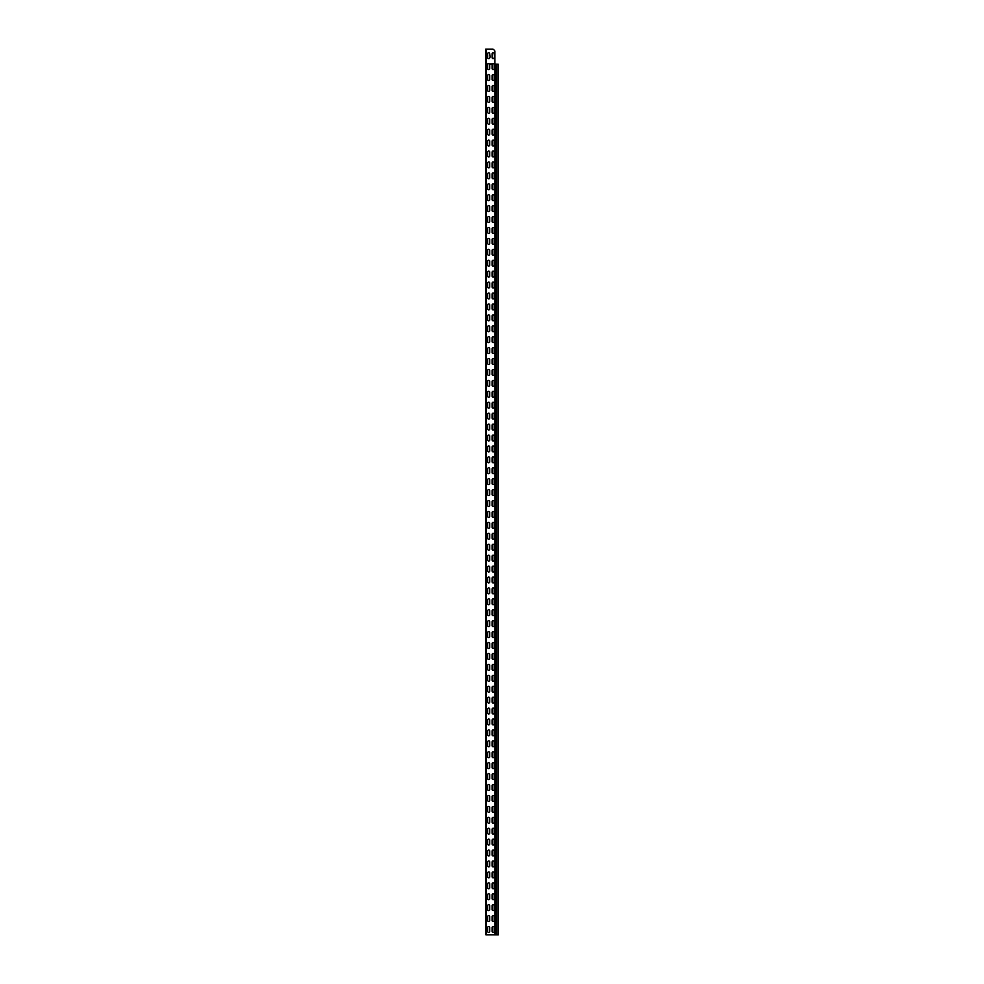 <?xml version="1.0" encoding="UTF-8"?>
<svg xmlns="http://www.w3.org/2000/svg" width="984" height="984" viewBox="0 0 984 984"><rect width="100%" height="100%" fill="white"/><g stroke="black" fill="none" stroke-linecap="round" stroke-linejoin="round"><path stroke-width="1.48" d="M492.701 49.2L486.49 49.2L486.49 63.837L485.838 64.157L485.702 49.2L492.701 49.2A1.476 1.476 0 0 1 493.845 49.729L494.534 50.565A1.476 1.476 0 0 1 494.878 51.5L494.878 63.837L494.878 51.5M498.162 934.8L485.899 934.8L485.838 64.157L488.126 63.837A1.033 1.033 0 0 1 489.282 63.837L489.638 64.255A1.033 1.033 0 0 1 489.737 64.698L489.737 68.536A1.033 1.033 0 0 1 488.704 69.569A1.033 1.033 0 0 1 487.67 68.536L487.67 64.698A1.033 1.033 0 0 1 487.781 64.255L487.953 63.997M489.466 63.997L492.553 63.837A1.033 1.033 0 0 1 493.71 63.837L494.066 64.255A1.033 1.033 0 0 1 494.165 64.698L494.165 68.536A1.033 1.033 0 0 1 493.132 69.569A1.033 1.033 0 0 1 492.098 68.536L492.098 64.698A1.033 1.033 0 0 1 492.209 64.255L492.381 63.997M494.165 57.613A1.033 1.033 0 0 1 493.132 58.646A1.033 1.033 0 0 1 492.098 57.613A1.033 1.033 0 0 0 493.132 58.646A1.033 1.033 0 0 0 494.165 57.613L494.239 57.17M492.098 57.244L492.098 53.776A1.033 1.033 0 0 1 493.132 52.742A1.033 1.033 0 0 1 494.165 53.776L494.608 57.097M489.737 57.613A1.033 1.033 0 0 1 488.704 58.646A1.033 1.033 0 0 1 487.67 57.613A1.033 1.033 0 0 0 488.704 58.646A1.033 1.033 0 0 0 489.737 57.613L489.811 57.17M487.67 57.244L487.67 53.776A1.033 1.033 0 0 1 488.704 52.742A1.033 1.033 0 0 1 489.737 53.776L490.18 57.097M493.845 49.729L494.534 50.565M487.67 53.776A1.033 1.033 0 0 1 488.704 52.742A1.033 1.033 0 0 1 489.737 53.776L489.737 54.145M492.098 53.776A1.033 1.033 0 0 1 493.132 52.742A1.033 1.033 0 0 1 494.165 53.776L494.165 54.145M493.894 63.997L494.066 64.255A1.033 1.033 0 0 1 494.165 64.698M494.165 68.536A1.033 1.033 0 0 1 493.132 69.569A1.033 1.033 0 0 1 492.098 68.536M494.017 64.157L498.162 64.255M489.737 68.536A1.033 1.033 0 0 1 488.704 69.569A1.033 1.033 0 0 1 487.67 68.536M492.209 64.255L489.638 64.255A1.033 1.033 0 0 1 489.737 64.698M492.098 79.458L492.098 75.62A1.033 1.033 0 0 1 493.132 74.587A1.033 1.033 0 0 1 494.165 75.62L494.165 79.458A1.033 1.033 0 0 1 493.132 80.491A1.033 1.033 0 0 1 492.098 79.458A1.033 1.033 0 0 0 493.132 80.491A1.033 1.033 0 0 0 494.165 79.458M492.098 75.62A1.033 1.033 0 0 1 493.132 74.587A1.033 1.033 0 0 1 494.165 75.62M489.737 79.458A1.033 1.033 0 0 1 488.704 80.491A1.033 1.033 0 0 1 487.67 79.458L487.67 75.62A1.033 1.033 0 0 1 488.704 74.587A1.033 1.033 0 0 1 489.737 75.62L489.737 79.458A1.033 1.033 0 0 1 488.704 80.491A1.033 1.033 0 0 1 487.67 79.458M487.67 75.62A1.033 1.033 0 0 1 488.704 74.587A1.033 1.033 0 0 1 489.737 75.62M492.098 90.38L492.098 86.543A1.033 1.033 0 0 1 493.132 85.51A1.033 1.033 0 0 1 494.165 86.543L494.165 90.38A1.033 1.033 0 0 1 493.132 91.414A1.033 1.033 0 0 1 492.098 90.38A1.033 1.033 0 0 0 493.132 91.414A1.033 1.033 0 0 0 494.165 90.38M492.098 86.543A1.033 1.033 0 0 1 493.132 85.51A1.033 1.033 0 0 1 494.165 86.543M489.737 90.38A1.033 1.033 0 0 1 488.704 91.414A1.033 1.033 0 0 1 487.67 90.38L487.67 86.543A1.033 1.033 0 0 1 488.704 85.51A1.033 1.033 0 0 1 489.737 86.543L489.737 90.38A1.033 1.033 0 0 1 488.704 91.414A1.033 1.033 0 0 1 487.67 90.38M487.67 86.543A1.033 1.033 0 0 1 488.704 85.51A1.033 1.033 0 0 1 489.737 86.543M492.098 101.303L492.098 97.465A1.033 1.033 0 0 1 493.132 96.432A1.033 1.033 0 0 1 494.165 97.465L494.165 101.303A1.033 1.033 0 0 1 493.132 102.336A1.033 1.033 0 0 1 492.098 101.303A1.033 1.033 0 0 0 493.132 102.336A1.033 1.033 0 0 0 494.165 101.303M492.098 97.465A1.033 1.033 0 0 1 493.132 96.432A1.033 1.033 0 0 1 494.165 97.465M489.737 101.303A1.033 1.033 0 0 1 488.704 102.336A1.033 1.033 0 0 1 487.67 101.303L487.67 97.465A1.033 1.033 0 0 1 488.704 96.432A1.033 1.033 0 0 1 489.737 97.465L489.737 101.303A1.033 1.033 0 0 1 488.704 102.336A1.033 1.033 0 0 1 487.67 101.303M487.67 97.465A1.033 1.033 0 0 1 488.704 96.432A1.033 1.033 0 0 1 489.737 97.465M492.098 112.225L492.098 108.388A1.033 1.033 0 0 1 493.132 107.354A1.033 1.033 0 0 1 494.165 108.388L494.165 112.225A1.033 1.033 0 0 1 493.132 113.258A1.033 1.033 0 0 1 492.098 112.225A1.033 1.033 0 0 0 493.132 113.258A1.033 1.033 0 0 0 494.165 112.225M492.098 108.388A1.033 1.033 0 0 1 493.132 107.354A1.033 1.033 0 0 1 494.165 108.388M489.737 112.225A1.033 1.033 0 0 1 488.704 113.258A1.033 1.033 0 0 1 487.67 112.225L487.67 108.388A1.033 1.033 0 0 1 488.704 107.354A1.033 1.033 0 0 1 489.737 108.388L489.737 112.225A1.033 1.033 0 0 1 488.704 113.258A1.033 1.033 0 0 1 487.67 112.225M487.67 108.388A1.033 1.033 0 0 1 488.704 107.354A1.033 1.033 0 0 1 489.737 108.388M492.098 123.148L492.098 119.31A1.033 1.033 0 0 1 493.132 118.277A1.033 1.033 0 0 1 494.165 119.31L494.165 123.148A1.033 1.033 0 0 1 493.132 124.181A1.033 1.033 0 0 1 492.098 123.148A1.033 1.033 0 0 0 493.132 124.181A1.033 1.033 0 0 0 494.165 123.148M492.098 119.31A1.033 1.033 0 0 1 493.132 118.277A1.033 1.033 0 0 1 494.165 119.31M489.737 123.148A1.033 1.033 0 0 1 488.704 124.181A1.033 1.033 0 0 1 487.67 123.148L487.67 119.31A1.033 1.033 0 0 1 488.704 118.277A1.033 1.033 0 0 1 489.737 119.31L489.737 123.148A1.033 1.033 0 0 1 488.704 124.181A1.033 1.033 0 0 1 487.67 123.148M487.67 119.31A1.033 1.033 0 0 1 488.704 118.277A1.033 1.033 0 0 1 489.737 119.31M492.098 134.07L492.098 130.232A1.033 1.033 0 0 1 493.132 129.199A1.033 1.033 0 0 1 494.165 130.232L494.165 134.07A1.033 1.033 0 0 1 493.132 135.103A1.033 1.033 0 0 1 492.098 134.07A1.033 1.033 0 0 0 493.132 135.103A1.033 1.033 0 0 0 494.165 134.07M492.098 130.232A1.033 1.033 0 0 1 493.132 129.199A1.033 1.033 0 0 1 494.165 130.232M489.737 134.07A1.033 1.033 0 0 1 488.704 135.103A1.033 1.033 0 0 1 487.67 134.07L487.67 130.232A1.033 1.033 0 0 1 488.704 129.199A1.033 1.033 0 0 1 489.737 130.232L489.737 134.07A1.033 1.033 0 0 1 488.704 135.103A1.033 1.033 0 0 1 487.67 134.07M487.67 130.232A1.033 1.033 0 0 1 488.704 129.199A1.033 1.033 0 0 1 489.737 130.232M492.098 144.992L492.098 141.155A1.033 1.033 0 0 1 493.132 140.122A1.033 1.033 0 0 1 494.165 141.155L494.165 144.992A1.033 1.033 0 0 1 493.132 146.026A1.033 1.033 0 0 1 492.098 144.992A1.033 1.033 0 0 0 493.132 146.026A1.033 1.033 0 0 0 494.165 144.992M492.098 141.155A1.033 1.033 0 0 1 493.132 140.122A1.033 1.033 0 0 1 494.165 141.155M489.737 144.992A1.033 1.033 0 0 1 488.704 146.026A1.033 1.033 0 0 1 487.67 144.992L487.67 141.155A1.033 1.033 0 0 1 488.704 140.122A1.033 1.033 0 0 1 489.737 141.155L489.737 144.992A1.033 1.033 0 0 1 488.704 146.026A1.033 1.033 0 0 1 487.67 144.992M487.67 141.155A1.033 1.033 0 0 1 488.704 140.122A1.033 1.033 0 0 1 489.737 141.155M492.098 155.915L492.098 152.077A1.033 1.033 0 0 1 493.132 151.044A1.033 1.033 0 0 1 494.165 152.077L494.165 155.915A1.033 1.033 0 0 1 493.132 156.948A1.033 1.033 0 0 1 492.098 155.915A1.033 1.033 0 0 0 493.132 156.948A1.033 1.033 0 0 0 494.165 155.915M492.098 152.077A1.033 1.033 0 0 1 493.132 151.044A1.033 1.033 0 0 1 494.165 152.077M489.737 155.915A1.033 1.033 0 0 1 488.704 156.948A1.033 1.033 0 0 1 487.67 155.915L487.67 152.077A1.033 1.033 0 0 1 488.704 151.044A1.033 1.033 0 0 1 489.737 152.077L489.737 155.915A1.033 1.033 0 0 1 488.704 156.948A1.033 1.033 0 0 1 487.67 155.915M487.67 152.077A1.033 1.033 0 0 1 488.704 151.044A1.033 1.033 0 0 1 489.737 152.077M492.098 166.837L492.098 163A1.033 1.033 0 0 1 493.132 161.966A1.033 1.033 0 0 1 494.165 163L494.165 166.837A1.033 1.033 0 0 1 493.132 167.87A1.033 1.033 0 0 1 492.098 166.837A1.033 1.033 0 0 0 493.132 167.87A1.033 1.033 0 0 0 494.165 166.837M492.098 163A1.033 1.033 0 0 1 493.132 161.966A1.033 1.033 0 0 1 494.165 163M489.737 166.837A1.033 1.033 0 0 1 488.704 167.87A1.033 1.033 0 0 1 487.67 166.837L487.67 163A1.033 1.033 0 0 1 488.704 161.966A1.033 1.033 0 0 1 489.737 163L489.737 166.837A1.033 1.033 0 0 1 488.704 167.87A1.033 1.033 0 0 1 487.67 166.837M487.67 163A1.033 1.033 0 0 1 488.704 161.966A1.033 1.033 0 0 1 489.737 163M492.098 177.76L492.098 173.922A1.033 1.033 0 0 1 493.132 172.889A1.033 1.033 0 0 1 494.165 173.922L494.165 177.76A1.033 1.033 0 0 1 493.132 178.793A1.033 1.033 0 0 1 492.098 177.76A1.033 1.033 0 0 0 493.132 178.793A1.033 1.033 0 0 0 494.165 177.76M492.098 173.922A1.033 1.033 0 0 1 493.132 172.889A1.033 1.033 0 0 1 494.165 173.922M489.737 177.76A1.033 1.033 0 0 1 488.704 178.793A1.033 1.033 0 0 1 487.67 177.76L487.67 173.922A1.033 1.033 0 0 1 488.704 172.889A1.033 1.033 0 0 1 489.737 173.922L489.737 177.76A1.033 1.033 0 0 1 488.704 178.793A1.033 1.033 0 0 1 487.67 177.76M487.67 173.922A1.033 1.033 0 0 1 488.704 172.889A1.033 1.033 0 0 1 489.737 173.922M492.098 188.682L492.098 184.844A1.033 1.033 0 0 1 493.132 183.811A1.033 1.033 0 0 1 494.165 184.844L494.165 188.682A1.033 1.033 0 0 1 493.132 189.715A1.033 1.033 0 0 1 492.098 188.682A1.033 1.033 0 0 0 493.132 189.715A1.033 1.033 0 0 0 494.165 188.682M492.098 184.844A1.033 1.033 0 0 1 493.132 183.811A1.033 1.033 0 0 1 494.165 184.844M489.737 188.682A1.033 1.033 0 0 1 488.704 189.715A1.033 1.033 0 0 1 487.67 188.682L487.67 184.844A1.033 1.033 0 0 1 488.704 183.811A1.033 1.033 0 0 1 489.737 184.844L489.737 188.682A1.033 1.033 0 0 1 488.704 189.715A1.033 1.033 0 0 1 487.67 188.682M487.67 184.844A1.033 1.033 0 0 1 488.704 183.811A1.033 1.033 0 0 1 489.737 184.844M492.098 199.604L492.098 195.767A1.033 1.033 0 0 1 493.132 194.734A1.033 1.033 0 0 1 494.165 195.767L494.165 199.604A1.033 1.033 0 0 1 493.132 200.638A1.033 1.033 0 0 1 492.098 199.604A1.033 1.033 0 0 0 493.132 200.638A1.033 1.033 0 0 0 494.165 199.604M492.098 195.767A1.033 1.033 0 0 1 493.132 194.734A1.033 1.033 0 0 1 494.165 195.767M489.737 199.604A1.033 1.033 0 0 1 488.704 200.638A1.033 1.033 0 0 1 487.67 199.604L487.67 195.767A1.033 1.033 0 0 1 488.704 194.734A1.033 1.033 0 0 1 489.737 195.767L489.737 199.604A1.033 1.033 0 0 1 488.704 200.638A1.033 1.033 0 0 1 487.67 199.604M487.67 195.767A1.033 1.033 0 0 1 488.704 194.734A1.033 1.033 0 0 1 489.737 195.767M492.098 210.527L492.098 206.689A1.033 1.033 0 0 1 493.132 205.656A1.033 1.033 0 0 1 494.165 206.689L494.165 210.527A1.033 1.033 0 0 1 493.132 211.56A1.033 1.033 0 0 1 492.098 210.527A1.033 1.033 0 0 0 493.132 211.56A1.033 1.033 0 0 0 494.165 210.527M492.098 206.689A1.033 1.033 0 0 1 493.132 205.656A1.033 1.033 0 0 1 494.165 206.689M489.737 210.527A1.033 1.033 0 0 1 488.704 211.56A1.033 1.033 0 0 1 487.67 210.527L487.67 206.689A1.033 1.033 0 0 1 488.704 205.656A1.033 1.033 0 0 1 489.737 206.689L489.737 210.527A1.033 1.033 0 0 1 488.704 211.56A1.033 1.033 0 0 1 487.67 210.527M487.67 206.689A1.033 1.033 0 0 1 488.704 205.656A1.033 1.033 0 0 1 489.737 206.689M492.098 221.449L492.098 217.612A1.033 1.033 0 0 1 493.132 216.578A1.033 1.033 0 0 1 494.165 217.612L494.165 221.449A1.033 1.033 0 0 1 493.132 222.482A1.033 1.033 0 0 1 492.098 221.449A1.033 1.033 0 0 0 493.132 222.482A1.033 1.033 0 0 0 494.165 221.449M492.098 217.612A1.033 1.033 0 0 1 493.132 216.578A1.033 1.033 0 0 1 494.165 217.612M489.737 221.449A1.033 1.033 0 0 1 488.704 222.482A1.033 1.033 0 0 1 487.67 221.449L487.67 217.612A1.033 1.033 0 0 1 488.704 216.578A1.033 1.033 0 0 1 489.737 217.612L489.737 221.449A1.033 1.033 0 0 1 488.704 222.482A1.033 1.033 0 0 1 487.67 221.449M487.67 217.612A1.033 1.033 0 0 1 488.704 216.578A1.033 1.033 0 0 1 489.737 217.612M492.098 232.372L492.098 228.534A1.033 1.033 0 0 1 493.132 227.501A1.033 1.033 0 0 1 494.165 228.534L494.165 232.372A1.033 1.033 0 0 1 493.132 233.405A1.033 1.033 0 0 1 492.098 232.372A1.033 1.033 0 0 0 493.132 233.405A1.033 1.033 0 0 0 494.165 232.372M492.098 228.534A1.033 1.033 0 0 1 493.132 227.501A1.033 1.033 0 0 1 494.165 228.534M489.737 232.372A1.033 1.033 0 0 1 488.704 233.405A1.033 1.033 0 0 1 487.67 232.372L487.67 228.534A1.033 1.033 0 0 1 488.704 227.501A1.033 1.033 0 0 1 489.737 228.534L489.737 232.372A1.033 1.033 0 0 1 488.704 233.405A1.033 1.033 0 0 1 487.67 232.372M487.67 228.534A1.033 1.033 0 0 1 488.704 227.501A1.033 1.033 0 0 1 489.737 228.534M492.098 243.294L492.098 239.456A1.033 1.033 0 0 1 493.132 238.423A1.033 1.033 0 0 1 494.165 239.456L494.165 243.294A1.033 1.033 0 0 1 493.132 244.327A1.033 1.033 0 0 1 492.098 243.294A1.033 1.033 0 0 0 493.132 244.327A1.033 1.033 0 0 0 494.165 243.294M492.098 239.456A1.033 1.033 0 0 1 493.132 238.423A1.033 1.033 0 0 1 494.165 239.456M489.737 243.294A1.033 1.033 0 0 1 488.704 244.327A1.033 1.033 0 0 1 487.67 243.294L487.67 239.456A1.033 1.033 0 0 1 488.704 238.423A1.033 1.033 0 0 1 489.737 239.456L489.737 243.294A1.033 1.033 0 0 1 488.704 244.327A1.033 1.033 0 0 1 487.67 243.294M487.67 239.456A1.033 1.033 0 0 1 488.704 238.423A1.033 1.033 0 0 1 489.737 239.456M492.098 254.216L492.098 250.379A1.033 1.033 0 0 1 493.132 249.346A1.033 1.033 0 0 1 494.165 250.379L494.165 254.216A1.033 1.033 0 0 1 493.132 255.25A1.033 1.033 0 0 1 492.098 254.216A1.033 1.033 0 0 0 493.132 255.25A1.033 1.033 0 0 0 494.165 254.216M492.098 250.379A1.033 1.033 0 0 1 493.132 249.346A1.033 1.033 0 0 1 494.165 250.379M489.737 254.216A1.033 1.033 0 0 1 488.704 255.25A1.033 1.033 0 0 1 487.67 254.216L487.67 250.379A1.033 1.033 0 0 1 488.704 249.346A1.033 1.033 0 0 1 489.737 250.379L489.737 254.216A1.033 1.033 0 0 1 488.704 255.25A1.033 1.033 0 0 1 487.67 254.216M487.67 250.379A1.033 1.033 0 0 1 488.704 249.346A1.033 1.033 0 0 1 489.737 250.379M492.098 265.139L492.098 261.301A1.033 1.033 0 0 1 493.132 260.268A1.033 1.033 0 0 1 494.165 261.301L494.165 265.139A1.033 1.033 0 0 1 493.132 266.172A1.033 1.033 0 0 1 492.098 265.139A1.033 1.033 0 0 0 493.132 266.172A1.033 1.033 0 0 0 494.165 265.139M492.098 261.301A1.033 1.033 0 0 1 493.132 260.268A1.033 1.033 0 0 1 494.165 261.301M489.737 265.139A1.033 1.033 0 0 1 488.704 266.172A1.033 1.033 0 0 1 487.67 265.139L487.67 261.301A1.033 1.033 0 0 1 488.704 260.268A1.033 1.033 0 0 1 489.737 261.301L489.737 265.139A1.033 1.033 0 0 1 488.704 266.172A1.033 1.033 0 0 1 487.67 265.139M487.67 261.301A1.033 1.033 0 0 1 488.704 260.268A1.033 1.033 0 0 1 489.737 261.301M492.098 276.061L492.098 272.224A1.033 1.033 0 0 1 493.132 271.19A1.033 1.033 0 0 1 494.165 272.224L494.165 276.061A1.033 1.033 0 0 1 493.132 277.094A1.033 1.033 0 0 1 492.098 276.061A1.033 1.033 0 0 0 493.132 277.094A1.033 1.033 0 0 0 494.165 276.061M492.098 272.224A1.033 1.033 0 0 1 493.132 271.19A1.033 1.033 0 0 1 494.165 272.224M489.737 276.061A1.033 1.033 0 0 1 488.704 277.094A1.033 1.033 0 0 1 487.67 276.061L487.67 272.224A1.033 1.033 0 0 1 488.704 271.19A1.033 1.033 0 0 1 489.737 272.224L489.737 276.061A1.033 1.033 0 0 1 488.704 277.094A1.033 1.033 0 0 1 487.67 276.061M487.67 272.224A1.033 1.033 0 0 1 488.704 271.19A1.033 1.033 0 0 1 489.737 272.224M492.098 286.984L492.098 283.146A1.033 1.033 0 0 1 493.132 282.113A1.033 1.033 0 0 1 494.165 283.146L494.165 286.984A1.033 1.033 0 0 1 493.132 288.017A1.033 1.033 0 0 1 492.098 286.984A1.033 1.033 0 0 0 493.132 288.017A1.033 1.033 0 0 0 494.165 286.984M492.098 283.146A1.033 1.033 0 0 1 493.132 282.113A1.033 1.033 0 0 1 494.165 283.146M489.737 286.984A1.033 1.033 0 0 1 488.704 288.017A1.033 1.033 0 0 1 487.67 286.984L487.67 283.146A1.033 1.033 0 0 1 488.704 282.113A1.033 1.033 0 0 1 489.737 283.146L489.737 286.984A1.033 1.033 0 0 1 488.704 288.017A1.033 1.033 0 0 1 487.67 286.984M487.67 283.146A1.033 1.033 0 0 1 488.704 282.113A1.033 1.033 0 0 1 489.737 283.146M492.098 297.906L492.098 294.068A1.033 1.033 0 0 1 493.132 293.035A1.033 1.033 0 0 1 494.165 294.068L494.165 297.906A1.033 1.033 0 0 1 493.132 298.939A1.033 1.033 0 0 1 492.098 297.906A1.033 1.033 0 0 0 493.132 298.939A1.033 1.033 0 0 0 494.165 297.906M492.098 294.068A1.033 1.033 0 0 1 493.132 293.035A1.033 1.033 0 0 1 494.165 294.068M489.737 297.906A1.033 1.033 0 0 1 488.704 298.939A1.033 1.033 0 0 1 487.67 297.906L487.67 294.068A1.033 1.033 0 0 1 488.704 293.035A1.033 1.033 0 0 1 489.737 294.068L489.737 297.906A1.033 1.033 0 0 1 488.704 298.939A1.033 1.033 0 0 1 487.67 297.906M487.67 294.068A1.033 1.033 0 0 1 488.704 293.035A1.033 1.033 0 0 1 489.737 294.068M492.098 308.828L492.098 304.991A1.033 1.033 0 0 1 493.132 303.958A1.033 1.033 0 0 1 494.165 304.991L494.165 308.828A1.033 1.033 0 0 1 493.132 309.862A1.033 1.033 0 0 1 492.098 308.828A1.033 1.033 0 0 0 493.132 309.862A1.033 1.033 0 0 0 494.165 308.828M492.098 304.991A1.033 1.033 0 0 1 493.132 303.958A1.033 1.033 0 0 1 494.165 304.991M489.737 308.828A1.033 1.033 0 0 1 488.704 309.862A1.033 1.033 0 0 1 487.67 308.828L487.67 304.991A1.033 1.033 0 0 1 488.704 303.958A1.033 1.033 0 0 1 489.737 304.991L489.737 308.828A1.033 1.033 0 0 1 488.704 309.862A1.033 1.033 0 0 1 487.67 308.828M487.67 304.991A1.033 1.033 0 0 1 488.704 303.958A1.033 1.033 0 0 1 489.737 304.991M492.098 319.751L492.098 315.913A1.033 1.033 0 0 1 493.132 314.88A1.033 1.033 0 0 1 494.165 315.913L494.165 319.751A1.033 1.033 0 0 1 493.132 320.784A1.033 1.033 0 0 1 492.098 319.751A1.033 1.033 0 0 0 493.132 320.784A1.033 1.033 0 0 0 494.165 319.751M492.098 315.913A1.033 1.033 0 0 1 493.132 314.88A1.033 1.033 0 0 1 494.165 315.913M489.737 319.751A1.033 1.033 0 0 1 488.704 320.784A1.033 1.033 0 0 1 487.67 319.751L487.67 315.913A1.033 1.033 0 0 1 488.704 314.88A1.033 1.033 0 0 1 489.737 315.913L489.737 319.751A1.033 1.033 0 0 1 488.704 320.784A1.033 1.033 0 0 1 487.67 319.751M487.67 315.913A1.033 1.033 0 0 1 488.704 314.88A1.033 1.033 0 0 1 489.737 315.913M492.098 330.673L492.098 326.836A1.033 1.033 0 0 1 493.132 325.802A1.033 1.033 0 0 1 494.165 326.836L494.165 330.673A1.033 1.033 0 0 1 493.132 331.706A1.033 1.033 0 0 1 492.098 330.673A1.033 1.033 0 0 0 493.132 331.706A1.033 1.033 0 0 0 494.165 330.673M492.098 326.836A1.033 1.033 0 0 1 493.132 325.802A1.033 1.033 0 0 1 494.165 326.836M489.737 330.673A1.033 1.033 0 0 1 488.704 331.706A1.033 1.033 0 0 1 487.67 330.673L487.67 326.836A1.033 1.033 0 0 1 488.704 325.802A1.033 1.033 0 0 1 489.737 326.836L489.737 330.673A1.033 1.033 0 0 1 488.704 331.706A1.033 1.033 0 0 1 487.67 330.673M487.67 326.836A1.033 1.033 0 0 1 488.704 325.802A1.033 1.033 0 0 1 489.737 326.836M492.098 341.596L492.098 337.758A1.033 1.033 0 0 1 493.132 336.725A1.033 1.033 0 0 1 494.165 337.758L494.165 341.596A1.033 1.033 0 0 1 493.132 342.629A1.033 1.033 0 0 1 492.098 341.596A1.033 1.033 0 0 0 493.132 342.629A1.033 1.033 0 0 0 494.165 341.596M492.098 337.758A1.033 1.033 0 0 1 493.132 336.725A1.033 1.033 0 0 1 494.165 337.758M489.737 341.596A1.033 1.033 0 0 1 488.704 342.629A1.033 1.033 0 0 1 487.67 341.596L487.67 337.758A1.033 1.033 0 0 1 488.704 336.725A1.033 1.033 0 0 1 489.737 337.758L489.737 341.596A1.033 1.033 0 0 1 488.704 342.629A1.033 1.033 0 0 1 487.67 341.596M487.67 337.758A1.033 1.033 0 0 1 488.704 336.725A1.033 1.033 0 0 1 489.737 337.758M492.098 352.518L492.098 348.68A1.033 1.033 0 0 1 493.132 347.647A1.033 1.033 0 0 1 494.165 348.68L494.165 352.518A1.033 1.033 0 0 1 493.132 353.551A1.033 1.033 0 0 1 492.098 352.518A1.033 1.033 0 0 0 493.132 353.551A1.033 1.033 0 0 0 494.165 352.518M492.098 348.68A1.033 1.033 0 0 1 493.132 347.647A1.033 1.033 0 0 1 494.165 348.68M489.737 352.518A1.033 1.033 0 0 1 488.704 353.551A1.033 1.033 0 0 1 487.67 352.518L487.67 348.68A1.033 1.033 0 0 1 488.704 347.647A1.033 1.033 0 0 1 489.737 348.68L489.737 352.518A1.033 1.033 0 0 1 488.704 353.551A1.033 1.033 0 0 1 487.67 352.518M487.67 348.68A1.033 1.033 0 0 1 488.704 347.647A1.033 1.033 0 0 1 489.737 348.68M492.098 363.44L492.098 359.603A1.033 1.033 0 0 1 493.132 358.57A1.033 1.033 0 0 1 494.165 359.603L494.165 363.44A1.033 1.033 0 0 1 493.132 364.474A1.033 1.033 0 0 1 492.098 363.44A1.033 1.033 0 0 0 493.132 364.474A1.033 1.033 0 0 0 494.165 363.44M492.098 359.603A1.033 1.033 0 0 1 493.132 358.57A1.033 1.033 0 0 1 494.165 359.603M489.737 363.44A1.033 1.033 0 0 1 488.704 364.474A1.033 1.033 0 0 1 487.67 363.44L487.67 359.603A1.033 1.033 0 0 1 488.704 358.57A1.033 1.033 0 0 1 489.737 359.603L489.737 363.44A1.033 1.033 0 0 1 488.704 364.474A1.033 1.033 0 0 1 487.67 363.44M487.67 359.603A1.033 1.033 0 0 1 488.704 358.57A1.033 1.033 0 0 1 489.737 359.603M492.098 374.363L492.098 370.525A1.033 1.033 0 0 1 493.132 369.492A1.033 1.033 0 0 1 494.165 370.525L494.165 374.363A1.033 1.033 0 0 1 493.132 375.396A1.033 1.033 0 0 1 492.098 374.363A1.033 1.033 0 0 0 493.132 375.396A1.033 1.033 0 0 0 494.165 374.363M492.098 370.525A1.033 1.033 0 0 1 493.132 369.492A1.033 1.033 0 0 1 494.165 370.525M489.737 374.363A1.033 1.033 0 0 1 488.704 375.396A1.033 1.033 0 0 1 487.67 374.363L487.67 370.525A1.033 1.033 0 0 1 488.704 369.492A1.033 1.033 0 0 1 489.737 370.525L489.737 374.363A1.033 1.033 0 0 1 488.704 375.396A1.033 1.033 0 0 1 487.67 374.363M487.67 370.525A1.033 1.033 0 0 1 488.704 369.492A1.033 1.033 0 0 1 489.737 370.525M492.098 385.285L492.098 381.448A1.033 1.033 0 0 1 493.132 380.414A1.033 1.033 0 0 1 494.165 381.448L494.165 385.285A1.033 1.033 0 0 1 493.132 386.318A1.033 1.033 0 0 1 492.098 385.285A1.033 1.033 0 0 0 493.132 386.318A1.033 1.033 0 0 0 494.165 385.285M492.098 381.448A1.033 1.033 0 0 1 493.132 380.414A1.033 1.033 0 0 1 494.165 381.448M489.737 385.285A1.033 1.033 0 0 1 488.704 386.318A1.033 1.033 0 0 1 487.67 385.285L487.67 381.448A1.033 1.033 0 0 1 488.704 380.414A1.033 1.033 0 0 1 489.737 381.448L489.737 385.285A1.033 1.033 0 0 1 488.704 386.318A1.033 1.033 0 0 1 487.67 385.285M487.67 381.448A1.033 1.033 0 0 1 488.704 380.414A1.033 1.033 0 0 1 489.737 381.448M492.098 396.208L492.098 392.37A1.033 1.033 0 0 1 493.132 391.337A1.033 1.033 0 0 1 494.165 392.37L494.165 396.208A1.033 1.033 0 0 1 493.132 397.241A1.033 1.033 0 0 1 492.098 396.208A1.033 1.033 0 0 0 493.132 397.241A1.033 1.033 0 0 0 494.165 396.208M492.098 392.37A1.033 1.033 0 0 1 493.132 391.337A1.033 1.033 0 0 1 494.165 392.37M489.737 396.208A1.033 1.033 0 0 1 488.704 397.241A1.033 1.033 0 0 1 487.67 396.208L487.67 392.37A1.033 1.033 0 0 1 488.704 391.337A1.033 1.033 0 0 1 489.737 392.37L489.737 396.208A1.033 1.033 0 0 1 488.704 397.241A1.033 1.033 0 0 1 487.67 396.208M487.67 392.37A1.033 1.033 0 0 1 488.704 391.337A1.033 1.033 0 0 1 489.737 392.37M492.098 407.13L492.098 403.292A1.033 1.033 0 0 1 493.132 402.259A1.033 1.033 0 0 1 494.165 403.292L494.165 407.13A1.033 1.033 0 0 1 493.132 408.163A1.033 1.033 0 0 1 492.098 407.13A1.033 1.033 0 0 0 493.132 408.163A1.033 1.033 0 0 0 494.165 407.13M492.098 403.292A1.033 1.033 0 0 1 493.132 402.259A1.033 1.033 0 0 1 494.165 403.292M489.737 407.13A1.033 1.033 0 0 1 488.704 408.163A1.033 1.033 0 0 1 487.67 407.13L487.67 403.292A1.033 1.033 0 0 1 488.704 402.259A1.033 1.033 0 0 1 489.737 403.292L489.737 407.13A1.033 1.033 0 0 1 488.704 408.163A1.033 1.033 0 0 1 487.67 407.13M487.67 403.292A1.033 1.033 0 0 1 488.704 402.259A1.033 1.033 0 0 1 489.737 403.292M492.098 418.052L492.098 414.215A1.033 1.033 0 0 1 493.132 413.182A1.033 1.033 0 0 1 494.165 414.215L494.165 418.052A1.033 1.033 0 0 1 493.132 419.086A1.033 1.033 0 0 1 492.098 418.052A1.033 1.033 0 0 0 493.132 419.086A1.033 1.033 0 0 0 494.165 418.052M492.098 414.215A1.033 1.033 0 0 1 493.132 413.182A1.033 1.033 0 0 1 494.165 414.215M489.737 418.052A1.033 1.033 0 0 1 488.704 419.086A1.033 1.033 0 0 1 487.67 418.052L487.67 414.215A1.033 1.033 0 0 1 488.704 413.182A1.033 1.033 0 0 1 489.737 414.215L489.737 418.052A1.033 1.033 0 0 1 488.704 419.086A1.033 1.033 0 0 1 487.67 418.052M487.67 414.215A1.033 1.033 0 0 1 488.704 413.182A1.033 1.033 0 0 1 489.737 414.215M492.098 428.975L492.098 425.137A1.033 1.033 0 0 1 493.132 424.104A1.033 1.033 0 0 1 494.165 425.137L494.165 428.975A1.033 1.033 0 0 1 493.132 430.008A1.033 1.033 0 0 1 492.098 428.975A1.033 1.033 0 0 0 493.132 430.008A1.033 1.033 0 0 0 494.165 428.975M492.098 425.137A1.033 1.033 0 0 1 493.132 424.104A1.033 1.033 0 0 1 494.165 425.137M489.737 428.975A1.033 1.033 0 0 1 488.704 430.008A1.033 1.033 0 0 1 487.67 428.975L487.67 425.137A1.033 1.033 0 0 1 488.704 424.104A1.033 1.033 0 0 1 489.737 425.137L489.737 428.975A1.033 1.033 0 0 1 488.704 430.008A1.033 1.033 0 0 1 487.67 428.975M487.67 425.137A1.033 1.033 0 0 1 488.704 424.104A1.033 1.033 0 0 1 489.737 425.137M492.098 439.897L492.098 436.06A1.033 1.033 0 0 1 493.132 435.026A1.033 1.033 0 0 1 494.165 436.06L494.165 439.897A1.033 1.033 0 0 1 493.132 440.93A1.033 1.033 0 0 1 492.098 439.897A1.033 1.033 0 0 0 493.132 440.93A1.033 1.033 0 0 0 494.165 439.897M492.098 436.06A1.033 1.033 0 0 1 493.132 435.026A1.033 1.033 0 0 1 494.165 436.06M489.737 439.897A1.033 1.033 0 0 1 488.704 440.93A1.033 1.033 0 0 1 487.67 439.897L487.67 436.06A1.033 1.033 0 0 1 488.704 435.026A1.033 1.033 0 0 1 489.737 436.06L489.737 439.897A1.033 1.033 0 0 1 488.704 440.93A1.033 1.033 0 0 1 487.67 439.897M487.67 436.06A1.033 1.033 0 0 1 488.704 435.026A1.033 1.033 0 0 1 489.737 436.06M492.098 450.82L492.098 446.982A1.033 1.033 0 0 1 493.132 445.949A1.033 1.033 0 0 1 494.165 446.982L494.165 450.82A1.033 1.033 0 0 1 493.132 451.853A1.033 1.033 0 0 1 492.098 450.82A1.033 1.033 0 0 0 493.132 451.853A1.033 1.033 0 0 0 494.165 450.82M492.098 446.982A1.033 1.033 0 0 1 493.132 445.949A1.033 1.033 0 0 1 494.165 446.982M489.737 450.82A1.033 1.033 0 0 1 488.704 451.853A1.033 1.033 0 0 1 487.67 450.82L487.67 446.982A1.033 1.033 0 0 1 488.704 445.949A1.033 1.033 0 0 1 489.737 446.982L489.737 450.82A1.033 1.033 0 0 1 488.704 451.853A1.033 1.033 0 0 1 487.67 450.82M487.67 446.982A1.033 1.033 0 0 1 488.704 445.949A1.033 1.033 0 0 1 489.737 446.982M492.098 461.742L492.098 457.904A1.033 1.033 0 0 1 493.132 456.871A1.033 1.033 0 0 1 494.165 457.904L494.165 461.742A1.033 1.033 0 0 1 493.132 462.775A1.033 1.033 0 0 1 492.098 461.742A1.033 1.033 0 0 0 493.132 462.775A1.033 1.033 0 0 0 494.165 461.742M492.098 457.904A1.033 1.033 0 0 1 493.132 456.871A1.033 1.033 0 0 1 494.165 457.904M489.737 461.742A1.033 1.033 0 0 1 488.704 462.775A1.033 1.033 0 0 1 487.67 461.742L487.67 457.904A1.033 1.033 0 0 1 488.704 456.871A1.033 1.033 0 0 1 489.737 457.904L489.737 461.742A1.033 1.033 0 0 1 488.704 462.775A1.033 1.033 0 0 1 487.67 461.742M487.67 457.904A1.033 1.033 0 0 1 488.704 456.871A1.033 1.033 0 0 1 489.737 457.904M492.098 472.664L492.098 468.827A1.033 1.033 0 0 1 493.132 467.794A1.033 1.033 0 0 1 494.165 468.827L494.165 472.664A1.033 1.033 0 0 1 493.132 473.698A1.033 1.033 0 0 1 492.098 472.664A1.033 1.033 0 0 0 493.132 473.698A1.033 1.033 0 0 0 494.165 472.664M492.098 468.827A1.033 1.033 0 0 1 493.132 467.794A1.033 1.033 0 0 1 494.165 468.827M489.737 472.664A1.033 1.033 0 0 1 488.704 473.698A1.033 1.033 0 0 1 487.67 472.664L487.67 468.827A1.033 1.033 0 0 1 488.704 467.794A1.033 1.033 0 0 1 489.737 468.827L489.737 472.664A1.033 1.033 0 0 1 488.704 473.698A1.033 1.033 0 0 1 487.67 472.664M487.67 468.827A1.033 1.033 0 0 1 488.704 467.794A1.033 1.033 0 0 1 489.737 468.827M492.098 483.587L492.098 479.749A1.033 1.033 0 0 1 493.132 478.716A1.033 1.033 0 0 1 494.165 479.749L494.165 483.587A1.033 1.033 0 0 1 493.132 484.62A1.033 1.033 0 0 1 492.098 483.587A1.033 1.033 0 0 0 493.132 484.62A1.033 1.033 0 0 0 494.165 483.587M492.098 479.749A1.033 1.033 0 0 1 493.132 478.716A1.033 1.033 0 0 1 494.165 479.749M489.737 483.587A1.033 1.033 0 0 1 488.704 484.62A1.033 1.033 0 0 1 487.67 483.587L487.67 479.749A1.033 1.033 0 0 1 488.704 478.716A1.033 1.033 0 0 1 489.737 479.749L489.737 483.587A1.033 1.033 0 0 1 488.704 484.62A1.033 1.033 0 0 1 487.67 483.587M487.67 479.749A1.033 1.033 0 0 1 488.704 478.716A1.033 1.033 0 0 1 489.737 479.749M492.098 494.509L492.098 490.672A1.033 1.033 0 0 1 493.132 489.638A1.033 1.033 0 0 1 494.165 490.672L494.165 494.509A1.033 1.033 0 0 1 493.132 495.542A1.033 1.033 0 0 1 492.098 494.509A1.033 1.033 0 0 0 493.132 495.542A1.033 1.033 0 0 0 494.165 494.509M492.098 490.672A1.033 1.033 0 0 1 493.132 489.638A1.033 1.033 0 0 1 494.165 490.672M489.737 494.509A1.033 1.033 0 0 1 488.704 495.542A1.033 1.033 0 0 1 487.67 494.509L487.67 490.672A1.033 1.033 0 0 1 488.704 489.638A1.033 1.033 0 0 1 489.737 490.672L489.737 494.509A1.033 1.033 0 0 1 488.704 495.542A1.033 1.033 0 0 1 487.67 494.509M487.67 490.672A1.033 1.033 0 0 1 488.704 489.638A1.033 1.033 0 0 1 489.737 490.672M492.098 505.432L492.098 501.594A1.033 1.033 0 0 1 493.132 500.561A1.033 1.033 0 0 1 494.165 501.594L494.165 505.432A1.033 1.033 0 0 1 493.132 506.465A1.033 1.033 0 0 1 492.098 505.432A1.033 1.033 0 0 0 493.132 506.465A1.033 1.033 0 0 0 494.165 505.432M492.098 501.594A1.033 1.033 0 0 1 493.132 500.561A1.033 1.033 0 0 1 494.165 501.594M489.737 505.432A1.033 1.033 0 0 1 488.704 506.465A1.033 1.033 0 0 1 487.67 505.432L487.67 501.594A1.033 1.033 0 0 1 488.704 500.561A1.033 1.033 0 0 1 489.737 501.594L489.737 505.432A1.033 1.033 0 0 1 488.704 506.465A1.033 1.033 0 0 1 487.67 505.432M487.67 501.594A1.033 1.033 0 0 1 488.704 500.561A1.033 1.033 0 0 1 489.737 501.594M492.098 516.354L492.098 512.516A1.033 1.033 0 0 1 493.132 511.483A1.033 1.033 0 0 1 494.165 512.516L494.165 516.354A1.033 1.033 0 0 1 493.132 517.387A1.033 1.033 0 0 1 492.098 516.354A1.033 1.033 0 0 0 493.132 517.387A1.033 1.033 0 0 0 494.165 516.354M492.098 512.516A1.033 1.033 0 0 1 493.132 511.483A1.033 1.033 0 0 1 494.165 512.516M489.737 516.354A1.033 1.033 0 0 1 488.704 517.387A1.033 1.033 0 0 1 487.67 516.354L487.67 512.516A1.033 1.033 0 0 1 488.704 511.483A1.033 1.033 0 0 1 489.737 512.516L489.737 516.354A1.033 1.033 0 0 1 488.704 517.387A1.033 1.033 0 0 1 487.67 516.354M487.67 512.516A1.033 1.033 0 0 1 488.704 511.483A1.033 1.033 0 0 1 489.737 512.516M492.098 527.276L492.098 523.439A1.033 1.033 0 0 1 493.132 522.406A1.033 1.033 0 0 1 494.165 523.439L494.165 527.276A1.033 1.033 0 0 1 493.132 528.31A1.033 1.033 0 0 1 492.098 527.276A1.033 1.033 0 0 0 493.132 528.31A1.033 1.033 0 0 0 494.165 527.276M492.098 523.439A1.033 1.033 0 0 1 493.132 522.406A1.033 1.033 0 0 1 494.165 523.439M489.737 527.276A1.033 1.033 0 0 1 488.704 528.31A1.033 1.033 0 0 1 487.67 527.276L487.67 523.439A1.033 1.033 0 0 1 488.704 522.406A1.033 1.033 0 0 1 489.737 523.439L489.737 527.276A1.033 1.033 0 0 1 488.704 528.31A1.033 1.033 0 0 1 487.67 527.276M487.67 523.439A1.033 1.033 0 0 1 488.704 522.406A1.033 1.033 0 0 1 489.737 523.439M492.098 538.199L492.098 534.361A1.033 1.033 0 0 1 493.132 533.328A1.033 1.033 0 0 1 494.165 534.361L494.165 538.199A1.033 1.033 0 0 1 493.132 539.232A1.033 1.033 0 0 1 492.098 538.199A1.033 1.033 0 0 0 493.132 539.232A1.033 1.033 0 0 0 494.165 538.199M492.098 534.361A1.033 1.033 0 0 1 493.132 533.328A1.033 1.033 0 0 1 494.165 534.361M489.737 538.199A1.033 1.033 0 0 1 488.704 539.232A1.033 1.033 0 0 1 487.67 538.199L487.67 534.361A1.033 1.033 0 0 1 488.704 533.328A1.033 1.033 0 0 1 489.737 534.361L489.737 538.199A1.033 1.033 0 0 1 488.704 539.232A1.033 1.033 0 0 1 487.67 538.199M487.67 534.361A1.033 1.033 0 0 1 488.704 533.328A1.033 1.033 0 0 1 489.737 534.361M492.098 549.121L492.098 545.284A1.033 1.033 0 0 1 493.132 544.25A1.033 1.033 0 0 1 494.165 545.284L494.165 549.121A1.033 1.033 0 0 1 493.132 550.154A1.033 1.033 0 0 1 492.098 549.121A1.033 1.033 0 0 0 493.132 550.154A1.033 1.033 0 0 0 494.165 549.121M492.098 545.284A1.033 1.033 0 0 1 493.132 544.25A1.033 1.033 0 0 1 494.165 545.284M489.737 549.121A1.033 1.033 0 0 1 488.704 550.154A1.033 1.033 0 0 1 487.67 549.121L487.67 545.284A1.033 1.033 0 0 1 488.704 544.25A1.033 1.033 0 0 1 489.737 545.284L489.737 549.121A1.033 1.033 0 0 1 488.704 550.154A1.033 1.033 0 0 1 487.67 549.121M487.67 545.284A1.033 1.033 0 0 1 488.704 544.25A1.033 1.033 0 0 1 489.737 545.284M492.098 560.044L492.098 556.206A1.033 1.033 0 0 1 493.132 555.173A1.033 1.033 0 0 1 494.165 556.206L494.165 560.044A1.033 1.033 0 0 1 493.132 561.077A1.033 1.033 0 0 1 492.098 560.044A1.033 1.033 0 0 0 493.132 561.077A1.033 1.033 0 0 0 494.165 560.044M492.098 556.206A1.033 1.033 0 0 1 493.132 555.173A1.033 1.033 0 0 1 494.165 556.206M489.737 560.044A1.033 1.033 0 0 1 488.704 561.077A1.033 1.033 0 0 1 487.67 560.044L487.67 556.206A1.033 1.033 0 0 1 488.704 555.173A1.033 1.033 0 0 1 489.737 556.206L489.737 560.044A1.033 1.033 0 0 1 488.704 561.077A1.033 1.033 0 0 1 487.67 560.044M487.67 556.206A1.033 1.033 0 0 1 488.704 555.173A1.033 1.033 0 0 1 489.737 556.206M492.098 570.966L492.098 567.128A1.033 1.033 0 0 1 493.132 566.095A1.033 1.033 0 0 1 494.165 567.128L494.165 570.966A1.033 1.033 0 0 1 493.132 571.999A1.033 1.033 0 0 1 492.098 570.966A1.033 1.033 0 0 0 493.132 571.999A1.033 1.033 0 0 0 494.165 570.966M492.098 567.128A1.033 1.033 0 0 1 493.132 566.095A1.033 1.033 0 0 1 494.165 567.128M489.737 570.966A1.033 1.033 0 0 1 488.704 571.999A1.033 1.033 0 0 1 487.67 570.966L487.67 567.128A1.033 1.033 0 0 1 488.704 566.095A1.033 1.033 0 0 1 489.737 567.128L489.737 570.966A1.033 1.033 0 0 1 488.704 571.999A1.033 1.033 0 0 1 487.67 570.966M487.67 567.128A1.033 1.033 0 0 1 488.704 566.095A1.033 1.033 0 0 1 489.737 567.128M492.098 581.888L492.098 578.051A1.033 1.033 0 0 1 493.132 577.018A1.033 1.033 0 0 1 494.165 578.051L494.165 581.888A1.033 1.033 0 0 1 493.132 582.922A1.033 1.033 0 0 1 492.098 581.888A1.033 1.033 0 0 0 493.132 582.922A1.033 1.033 0 0 0 494.165 581.888M492.098 578.051A1.033 1.033 0 0 1 493.132 577.018A1.033 1.033 0 0 1 494.165 578.051M489.737 581.888A1.033 1.033 0 0 1 488.704 582.922A1.033 1.033 0 0 1 487.67 581.888L487.67 578.051A1.033 1.033 0 0 1 488.704 577.018A1.033 1.033 0 0 1 489.737 578.051L489.737 581.888A1.033 1.033 0 0 1 488.704 582.922A1.033 1.033 0 0 1 487.67 581.888M487.67 578.051A1.033 1.033 0 0 1 488.704 577.018A1.033 1.033 0 0 1 489.737 578.051M492.098 592.811L492.098 588.973A1.033 1.033 0 0 1 493.132 587.94A1.033 1.033 0 0 1 494.165 588.973L494.165 592.811A1.033 1.033 0 0 1 493.132 593.844A1.033 1.033 0 0 1 492.098 592.811A1.033 1.033 0 0 0 493.132 593.844A1.033 1.033 0 0 0 494.165 592.811M492.098 588.973A1.033 1.033 0 0 1 493.132 587.94A1.033 1.033 0 0 1 494.165 588.973M489.737 592.811A1.033 1.033 0 0 1 488.704 593.844A1.033 1.033 0 0 1 487.67 592.811L487.67 588.973A1.033 1.033 0 0 1 488.704 587.94A1.033 1.033 0 0 1 489.737 588.973L489.737 592.811A1.033 1.033 0 0 1 488.704 593.844A1.033 1.033 0 0 1 487.67 592.811M487.67 588.973A1.033 1.033 0 0 1 488.704 587.94A1.033 1.033 0 0 1 489.737 588.973M492.098 603.733L492.098 599.896A1.033 1.033 0 0 1 493.132 598.862A1.033 1.033 0 0 1 494.165 599.896L494.165 603.733A1.033 1.033 0 0 1 493.132 604.766A1.033 1.033 0 0 1 492.098 603.733A1.033 1.033 0 0 0 493.132 604.766A1.033 1.033 0 0 0 494.165 603.733M492.098 599.896A1.033 1.033 0 0 1 493.132 598.862A1.033 1.033 0 0 1 494.165 599.896M489.737 603.733A1.033 1.033 0 0 1 488.704 604.766A1.033 1.033 0 0 1 487.67 603.733L487.67 599.896A1.033 1.033 0 0 1 488.704 598.862A1.033 1.033 0 0 1 489.737 599.896L489.737 603.733A1.033 1.033 0 0 1 488.704 604.766A1.033 1.033 0 0 1 487.67 603.733M487.67 599.896A1.033 1.033 0 0 1 488.704 598.862A1.033 1.033 0 0 1 489.737 599.896M492.098 614.656L492.098 610.818A1.033 1.033 0 0 1 493.132 609.785A1.033 1.033 0 0 1 494.165 610.818L494.165 614.656A1.033 1.033 0 0 1 493.132 615.689A1.033 1.033 0 0 1 492.098 614.656A1.033 1.033 0 0 0 493.132 615.689A1.033 1.033 0 0 0 494.165 614.656M492.098 610.818A1.033 1.033 0 0 1 493.132 609.785A1.033 1.033 0 0 1 494.165 610.818M489.737 614.656A1.033 1.033 0 0 1 488.704 615.689A1.033 1.033 0 0 1 487.67 614.656L487.67 610.818A1.033 1.033 0 0 1 488.704 609.785A1.033 1.033 0 0 1 489.737 610.818L489.737 614.656A1.033 1.033 0 0 1 488.704 615.689A1.033 1.033 0 0 1 487.67 614.656M487.67 610.818A1.033 1.033 0 0 1 488.704 609.785A1.033 1.033 0 0 1 489.737 610.818M492.098 625.578L492.098 621.74A1.033 1.033 0 0 1 493.132 620.707A1.033 1.033 0 0 1 494.165 621.74L494.165 625.578A1.033 1.033 0 0 1 493.132 626.611A1.033 1.033 0 0 1 492.098 625.578A1.033 1.033 0 0 0 493.132 626.611A1.033 1.033 0 0 0 494.165 625.578M492.098 621.74A1.033 1.033 0 0 1 493.132 620.707A1.033 1.033 0 0 1 494.165 621.74M489.737 625.578A1.033 1.033 0 0 1 488.704 626.611A1.033 1.033 0 0 1 487.67 625.578L487.67 621.74A1.033 1.033 0 0 1 488.704 620.707A1.033 1.033 0 0 1 489.737 621.74L489.737 625.578A1.033 1.033 0 0 1 488.704 626.611A1.033 1.033 0 0 1 487.67 625.578M487.67 621.74A1.033 1.033 0 0 1 488.704 620.707A1.033 1.033 0 0 1 489.737 621.74M492.098 636.5L492.098 632.663A1.033 1.033 0 0 1 493.132 631.63A1.033 1.033 0 0 1 494.165 632.663L494.165 636.5A1.033 1.033 0 0 1 493.132 637.534A1.033 1.033 0 0 1 492.098 636.5A1.033 1.033 0 0 0 493.132 637.534A1.033 1.033 0 0 0 494.165 636.5M492.098 632.663A1.033 1.033 0 0 1 493.132 631.63A1.033 1.033 0 0 1 494.165 632.663M489.737 636.5A1.033 1.033 0 0 1 488.704 637.534A1.033 1.033 0 0 1 487.67 636.5L487.67 632.663A1.033 1.033 0 0 1 488.704 631.63A1.033 1.033 0 0 1 489.737 632.663L489.737 636.5A1.033 1.033 0 0 1 488.704 637.534A1.033 1.033 0 0 1 487.67 636.5M487.67 632.663A1.033 1.033 0 0 1 488.704 631.63A1.033 1.033 0 0 1 489.737 632.663M492.098 647.423L492.098 643.585A1.033 1.033 0 0 1 493.132 642.552A1.033 1.033 0 0 1 494.165 643.585L494.165 647.423A1.033 1.033 0 0 1 493.132 648.456A1.033 1.033 0 0 1 492.098 647.423A1.033 1.033 0 0 0 493.132 648.456A1.033 1.033 0 0 0 494.165 647.423M492.098 643.585A1.033 1.033 0 0 1 493.132 642.552A1.033 1.033 0 0 1 494.165 643.585M489.737 647.423A1.033 1.033 0 0 1 488.704 648.456A1.033 1.033 0 0 1 487.67 647.423L487.67 643.585A1.033 1.033 0 0 1 488.704 642.552A1.033 1.033 0 0 1 489.737 643.585L489.737 647.423A1.033 1.033 0 0 1 488.704 648.456A1.033 1.033 0 0 1 487.67 647.423M487.67 643.585A1.033 1.033 0 0 1 488.704 642.552A1.033 1.033 0 0 1 489.737 643.585M492.098 658.345L492.098 654.508A1.033 1.033 0 0 1 493.132 653.474A1.033 1.033 0 0 1 494.165 654.508L494.165 658.345A1.033 1.033 0 0 1 493.132 659.378A1.033 1.033 0 0 1 492.098 658.345A1.033 1.033 0 0 0 493.132 659.378A1.033 1.033 0 0 0 494.165 658.345M492.098 654.508A1.033 1.033 0 0 1 493.132 653.474A1.033 1.033 0 0 1 494.165 654.508M489.737 658.345A1.033 1.033 0 0 1 488.704 659.378A1.033 1.033 0 0 1 487.67 658.345L487.67 654.508A1.033 1.033 0 0 1 488.704 653.474A1.033 1.033 0 0 1 489.737 654.508L489.737 658.345A1.033 1.033 0 0 1 488.704 659.378A1.033 1.033 0 0 1 487.67 658.345M487.67 654.508A1.033 1.033 0 0 1 488.704 653.474A1.033 1.033 0 0 1 489.737 654.508M492.098 669.268L492.098 665.43A1.033 1.033 0 0 1 493.132 664.397A1.033 1.033 0 0 1 494.165 665.43L494.165 669.268A1.033 1.033 0 0 1 493.132 670.301A1.033 1.033 0 0 1 492.098 669.268A1.033 1.033 0 0 0 493.132 670.301A1.033 1.033 0 0 0 494.165 669.268M492.098 665.43A1.033 1.033 0 0 1 493.132 664.397A1.033 1.033 0 0 1 494.165 665.43M489.737 669.268A1.033 1.033 0 0 1 488.704 670.301A1.033 1.033 0 0 1 487.67 669.268L487.67 665.43A1.033 1.033 0 0 1 488.704 664.397A1.033 1.033 0 0 1 489.737 665.43L489.737 669.268A1.033 1.033 0 0 1 488.704 670.301A1.033 1.033 0 0 1 487.67 669.268M487.67 665.43A1.033 1.033 0 0 1 488.704 664.397A1.033 1.033 0 0 1 489.737 665.43M492.098 680.19L492.098 676.352A1.033 1.033 0 0 1 493.132 675.319A1.033 1.033 0 0 1 494.165 676.352L494.165 680.19A1.033 1.033 0 0 1 493.132 681.223A1.033 1.033 0 0 1 492.098 680.19A1.033 1.033 0 0 0 493.132 681.223A1.033 1.033 0 0 0 494.165 680.19M492.098 676.352A1.033 1.033 0 0 1 493.132 675.319A1.033 1.033 0 0 1 494.165 676.352M489.737 680.19A1.033 1.033 0 0 1 488.704 681.223A1.033 1.033 0 0 1 487.67 680.19L487.67 676.352A1.033 1.033 0 0 1 488.704 675.319A1.033 1.033 0 0 1 489.737 676.352L489.737 680.19A1.033 1.033 0 0 1 488.704 681.223A1.033 1.033 0 0 1 487.67 680.19M487.67 676.352A1.033 1.033 0 0 1 488.704 675.319A1.033 1.033 0 0 1 489.737 676.352M492.098 691.112L492.098 687.275A1.033 1.033 0 0 1 493.132 686.242A1.033 1.033 0 0 1 494.165 687.275L494.165 691.112A1.033 1.033 0 0 1 493.132 692.146A1.033 1.033 0 0 1 492.098 691.112A1.033 1.033 0 0 0 493.132 692.146A1.033 1.033 0 0 0 494.165 691.112M492.098 687.275A1.033 1.033 0 0 1 493.132 686.242A1.033 1.033 0 0 1 494.165 687.275M489.737 691.112A1.033 1.033 0 0 1 488.704 692.146A1.033 1.033 0 0 1 487.67 691.112L487.67 687.275A1.033 1.033 0 0 1 488.704 686.242A1.033 1.033 0 0 1 489.737 687.275L489.737 691.112A1.033 1.033 0 0 1 488.704 692.146A1.033 1.033 0 0 1 487.67 691.112M487.67 687.275A1.033 1.033 0 0 1 488.704 686.242A1.033 1.033 0 0 1 489.737 687.275M492.098 702.035L492.098 698.197A1.033 1.033 0 0 1 493.132 697.164A1.033 1.033 0 0 1 494.165 698.197L494.165 702.035A1.033 1.033 0 0 1 493.132 703.068A1.033 1.033 0 0 1 492.098 702.035A1.033 1.033 0 0 0 493.132 703.068A1.033 1.033 0 0 0 494.165 702.035M492.098 698.197A1.033 1.033 0 0 1 493.132 697.164A1.033 1.033 0 0 1 494.165 698.197M489.737 702.035A1.033 1.033 0 0 1 488.704 703.068A1.033 1.033 0 0 1 487.67 702.035L487.67 698.197A1.033 1.033 0 0 1 488.704 697.164A1.033 1.033 0 0 1 489.737 698.197L489.737 702.035A1.033 1.033 0 0 1 488.704 703.068A1.033 1.033 0 0 1 487.67 702.035M487.67 698.197A1.033 1.033 0 0 1 488.704 697.164A1.033 1.033 0 0 1 489.737 698.197M492.098 712.957L492.098 709.12A1.033 1.033 0 0 1 493.132 708.086A1.033 1.033 0 0 1 494.165 709.12L494.165 712.957A1.033 1.033 0 0 1 493.132 713.99A1.033 1.033 0 0 1 492.098 712.957A1.033 1.033 0 0 0 493.132 713.99A1.033 1.033 0 0 0 494.165 712.957M492.098 709.12A1.033 1.033 0 0 1 493.132 708.086A1.033 1.033 0 0 1 494.165 709.12M489.737 712.957A1.033 1.033 0 0 1 488.704 713.99A1.033 1.033 0 0 1 487.67 712.957L487.67 709.12A1.033 1.033 0 0 1 488.704 708.086A1.033 1.033 0 0 1 489.737 709.12L489.737 712.957A1.033 1.033 0 0 1 488.704 713.99A1.033 1.033 0 0 1 487.67 712.957M487.67 709.12A1.033 1.033 0 0 1 488.704 708.086A1.033 1.033 0 0 1 489.737 709.12M492.098 723.88L492.098 720.042A1.033 1.033 0 0 1 493.132 719.009A1.033 1.033 0 0 1 494.165 720.042L494.165 723.88A1.033 1.033 0 0 1 493.132 724.913A1.033 1.033 0 0 1 492.098 723.88A1.033 1.033 0 0 0 493.132 724.913A1.033 1.033 0 0 0 494.165 723.88M492.098 720.042A1.033 1.033 0 0 1 493.132 719.009A1.033 1.033 0 0 1 494.165 720.042M489.737 723.88A1.033 1.033 0 0 1 488.704 724.913A1.033 1.033 0 0 1 487.67 723.88L487.67 720.042A1.033 1.033 0 0 1 488.704 719.009A1.033 1.033 0 0 1 489.737 720.042L489.737 723.88A1.033 1.033 0 0 1 488.704 724.913A1.033 1.033 0 0 1 487.67 723.88M487.67 720.042A1.033 1.033 0 0 1 488.704 719.009A1.033 1.033 0 0 1 489.737 720.042M492.098 734.802L492.098 730.964A1.033 1.033 0 0 1 493.132 729.931A1.033 1.033 0 0 1 494.165 730.964L494.165 734.802A1.033 1.033 0 0 1 493.132 735.835A1.033 1.033 0 0 1 492.098 734.802A1.033 1.033 0 0 0 493.132 735.835A1.033 1.033 0 0 0 494.165 734.802M492.098 730.964A1.033 1.033 0 0 1 493.132 729.931A1.033 1.033 0 0 1 494.165 730.964M489.737 734.802A1.033 1.033 0 0 1 488.704 735.835A1.033 1.033 0 0 1 487.67 734.802L487.67 730.964A1.033 1.033 0 0 1 488.704 729.931A1.033 1.033 0 0 1 489.737 730.964L489.737 734.802A1.033 1.033 0 0 1 488.704 735.835A1.033 1.033 0 0 1 487.67 734.802M487.67 730.964A1.033 1.033 0 0 1 488.704 729.931A1.033 1.033 0 0 1 489.737 730.964M492.098 745.724L492.098 741.887A1.033 1.033 0 0 1 493.132 740.854A1.033 1.033 0 0 1 494.165 741.887L494.165 745.724A1.033 1.033 0 0 1 493.132 746.758A1.033 1.033 0 0 1 492.098 745.724A1.033 1.033 0 0 0 493.132 746.758A1.033 1.033 0 0 0 494.165 745.724M492.098 741.887A1.033 1.033 0 0 1 493.132 740.854A1.033 1.033 0 0 1 494.165 741.887M489.737 745.724A1.033 1.033 0 0 1 488.704 746.758A1.033 1.033 0 0 1 487.67 745.724L487.67 741.887A1.033 1.033 0 0 1 488.704 740.854A1.033 1.033 0 0 1 489.737 741.887L489.737 745.724A1.033 1.033 0 0 1 488.704 746.758A1.033 1.033 0 0 1 487.67 745.724M487.67 741.887A1.033 1.033 0 0 1 488.704 740.854A1.033 1.033 0 0 1 489.737 741.887M492.098 756.647L492.098 752.809A1.033 1.033 0 0 1 493.132 751.776A1.033 1.033 0 0 1 494.165 752.809L494.165 756.647A1.033 1.033 0 0 1 493.132 757.68A1.033 1.033 0 0 1 492.098 756.647A1.033 1.033 0 0 0 493.132 757.68A1.033 1.033 0 0 0 494.165 756.647M492.098 752.809A1.033 1.033 0 0 1 493.132 751.776A1.033 1.033 0 0 1 494.165 752.809M489.737 756.647A1.033 1.033 0 0 1 488.704 757.68A1.033 1.033 0 0 1 487.67 756.647L487.67 752.809A1.033 1.033 0 0 1 488.704 751.776A1.033 1.033 0 0 1 489.737 752.809L489.737 756.647A1.033 1.033 0 0 1 488.704 757.68A1.033 1.033 0 0 1 487.67 756.647M487.67 752.809A1.033 1.033 0 0 1 488.704 751.776A1.033 1.033 0 0 1 489.737 752.809M492.098 767.569L492.098 763.732A1.033 1.033 0 0 1 493.132 762.698A1.033 1.033 0 0 1 494.165 763.732L494.165 767.569A1.033 1.033 0 0 1 493.132 768.602A1.033 1.033 0 0 1 492.098 767.569A1.033 1.033 0 0 0 493.132 768.602A1.033 1.033 0 0 0 494.165 767.569M492.098 763.732A1.033 1.033 0 0 1 493.132 762.698A1.033 1.033 0 0 1 494.165 763.732M489.737 767.569A1.033 1.033 0 0 1 488.704 768.602A1.033 1.033 0 0 1 487.67 767.569L487.67 763.732A1.033 1.033 0 0 1 488.704 762.698A1.033 1.033 0 0 1 489.737 763.732L489.737 767.569A1.033 1.033 0 0 1 488.704 768.602A1.033 1.033 0 0 1 487.67 767.569M487.67 763.732A1.033 1.033 0 0 1 488.704 762.698A1.033 1.033 0 0 1 489.737 763.732M492.098 778.492L492.098 774.654A1.033 1.033 0 0 1 493.132 773.621A1.033 1.033 0 0 1 494.165 774.654L494.165 778.492A1.033 1.033 0 0 1 493.132 779.525A1.033 1.033 0 0 1 492.098 778.492A1.033 1.033 0 0 0 493.132 779.525A1.033 1.033 0 0 0 494.165 778.492M492.098 774.654A1.033 1.033 0 0 1 493.132 773.621A1.033 1.033 0 0 1 494.165 774.654M489.737 778.492A1.033 1.033 0 0 1 488.704 779.525A1.033 1.033 0 0 1 487.67 778.492L487.67 774.654A1.033 1.033 0 0 1 488.704 773.621A1.033 1.033 0 0 1 489.737 774.654L489.737 778.492A1.033 1.033 0 0 1 488.704 779.525A1.033 1.033 0 0 1 487.67 778.492M487.67 774.654A1.033 1.033 0 0 1 488.704 773.621A1.033 1.033 0 0 1 489.737 774.654M492.098 789.414L492.098 785.576A1.033 1.033 0 0 1 493.132 784.543A1.033 1.033 0 0 1 494.165 785.576L494.165 789.414A1.033 1.033 0 0 1 493.132 790.447A1.033 1.033 0 0 1 492.098 789.414A1.033 1.033 0 0 0 493.132 790.447A1.033 1.033 0 0 0 494.165 789.414M492.098 785.576A1.033 1.033 0 0 1 493.132 784.543A1.033 1.033 0 0 1 494.165 785.576M489.737 789.414A1.033 1.033 0 0 1 488.704 790.447A1.033 1.033 0 0 1 487.67 789.414L487.67 785.576A1.033 1.033 0 0 1 488.704 784.543A1.033 1.033 0 0 1 489.737 785.576L489.737 789.414A1.033 1.033 0 0 1 488.704 790.447A1.033 1.033 0 0 1 487.67 789.414M487.67 785.576A1.033 1.033 0 0 1 488.704 784.543A1.033 1.033 0 0 1 489.737 785.576M492.098 800.336L492.098 796.499A1.033 1.033 0 0 1 493.132 795.466A1.033 1.033 0 0 1 494.165 796.499L494.165 800.336A1.033 1.033 0 0 1 493.132 801.37A1.033 1.033 0 0 1 492.098 800.336A1.033 1.033 0 0 0 493.132 801.37A1.033 1.033 0 0 0 494.165 800.336M492.098 796.499A1.033 1.033 0 0 1 493.132 795.466A1.033 1.033 0 0 1 494.165 796.499M489.737 800.336A1.033 1.033 0 0 1 488.704 801.37A1.033 1.033 0 0 1 487.67 800.336L487.67 796.499A1.033 1.033 0 0 1 488.704 795.466A1.033 1.033 0 0 1 489.737 796.499L489.737 800.336A1.033 1.033 0 0 1 488.704 801.37A1.033 1.033 0 0 1 487.67 800.336M487.67 796.499A1.033 1.033 0 0 1 488.704 795.466A1.033 1.033 0 0 1 489.737 796.499M492.098 811.259L492.098 807.421A1.033 1.033 0 0 1 493.132 806.388A1.033 1.033 0 0 1 494.165 807.421L494.165 811.259A1.033 1.033 0 0 1 493.132 812.292A1.033 1.033 0 0 1 492.098 811.259A1.033 1.033 0 0 0 493.132 812.292A1.033 1.033 0 0 0 494.165 811.259M492.098 807.421A1.033 1.033 0 0 1 493.132 806.388A1.033 1.033 0 0 1 494.165 807.421M489.737 811.259A1.033 1.033 0 0 1 488.704 812.292A1.033 1.033 0 0 1 487.67 811.259L487.67 807.421A1.033 1.033 0 0 1 488.704 806.388A1.033 1.033 0 0 1 489.737 807.421L489.737 811.259A1.033 1.033 0 0 1 488.704 812.292A1.033 1.033 0 0 1 487.67 811.259M487.67 807.421A1.033 1.033 0 0 1 488.704 806.388A1.033 1.033 0 0 1 489.737 807.421M492.098 822.181L492.098 818.344A1.033 1.033 0 0 1 493.132 817.31A1.033 1.033 0 0 1 494.165 818.344L494.165 822.181A1.033 1.033 0 0 1 493.132 823.214A1.033 1.033 0 0 1 492.098 822.181A1.033 1.033 0 0 0 493.132 823.214A1.033 1.033 0 0 0 494.165 822.181M492.098 818.344A1.033 1.033 0 0 1 493.132 817.31A1.033 1.033 0 0 1 494.165 818.344M489.737 822.181A1.033 1.033 0 0 1 488.704 823.214A1.033 1.033 0 0 1 487.67 822.181L487.67 818.344A1.033 1.033 0 0 1 488.704 817.31A1.033 1.033 0 0 1 489.737 818.344L489.737 822.181A1.033 1.033 0 0 1 488.704 823.214A1.033 1.033 0 0 1 487.67 822.181M487.67 818.344A1.033 1.033 0 0 1 488.704 817.31A1.033 1.033 0 0 1 489.737 818.344M492.098 833.104L492.098 829.266A1.033 1.033 0 0 1 493.132 828.233A1.033 1.033 0 0 1 494.165 829.266L494.165 833.104A1.033 1.033 0 0 1 493.132 834.137A1.033 1.033 0 0 1 492.098 833.104A1.033 1.033 0 0 0 493.132 834.137A1.033 1.033 0 0 0 494.165 833.104M492.098 829.266A1.033 1.033 0 0 1 493.132 828.233A1.033 1.033 0 0 1 494.165 829.266M489.737 833.104A1.033 1.033 0 0 1 488.704 834.137A1.033 1.033 0 0 1 487.67 833.104L487.67 829.266A1.033 1.033 0 0 1 488.704 828.233A1.033 1.033 0 0 1 489.737 829.266L489.737 833.104A1.033 1.033 0 0 1 488.704 834.137A1.033 1.033 0 0 1 487.67 833.104M487.67 829.266A1.033 1.033 0 0 1 488.704 828.233A1.033 1.033 0 0 1 489.737 829.266M492.098 844.026L492.098 840.188A1.033 1.033 0 0 1 493.132 839.155A1.033 1.033 0 0 1 494.165 840.188L494.165 844.026A1.033 1.033 0 0 1 493.132 845.059A1.033 1.033 0 0 1 492.098 844.026A1.033 1.033 0 0 0 493.132 845.059A1.033 1.033 0 0 0 494.165 844.026M492.098 840.188A1.033 1.033 0 0 1 493.132 839.155A1.033 1.033 0 0 1 494.165 840.188M489.737 844.026A1.033 1.033 0 0 1 488.704 845.059A1.033 1.033 0 0 1 487.67 844.026L487.67 840.188A1.033 1.033 0 0 1 488.704 839.155A1.033 1.033 0 0 1 489.737 840.188L489.737 844.026A1.033 1.033 0 0 1 488.704 845.059A1.033 1.033 0 0 1 487.67 844.026M487.67 840.188A1.033 1.033 0 0 1 488.704 839.155A1.033 1.033 0 0 1 489.737 840.188M492.098 854.948L492.098 851.111A1.033 1.033 0 0 1 493.132 850.078A1.033 1.033 0 0 1 494.165 851.111L494.165 854.948A1.033 1.033 0 0 1 493.132 855.982A1.033 1.033 0 0 1 492.098 854.948A1.033 1.033 0 0 0 493.132 855.982A1.033 1.033 0 0 0 494.165 854.948M492.098 851.111A1.033 1.033 0 0 1 493.132 850.078A1.033 1.033 0 0 1 494.165 851.111M489.737 854.948A1.033 1.033 0 0 1 488.704 855.982A1.033 1.033 0 0 1 487.67 854.948L487.67 851.111A1.033 1.033 0 0 1 488.704 850.078A1.033 1.033 0 0 1 489.737 851.111L489.737 854.948A1.033 1.033 0 0 1 488.704 855.982A1.033 1.033 0 0 1 487.67 854.948M487.67 851.111A1.033 1.033 0 0 1 488.704 850.078A1.033 1.033 0 0 1 489.737 851.111M492.098 865.871L492.098 862.033A1.033 1.033 0 0 1 493.132 861A1.033 1.033 0 0 1 494.165 862.033L494.165 865.871A1.033 1.033 0 0 1 493.132 866.904A1.033 1.033 0 0 1 492.098 865.871A1.033 1.033 0 0 0 493.132 866.904A1.033 1.033 0 0 0 494.165 865.871M492.098 862.033A1.033 1.033 0 0 1 493.132 861A1.033 1.033 0 0 1 494.165 862.033M489.737 865.871A1.033 1.033 0 0 1 488.704 866.904A1.033 1.033 0 0 1 487.67 865.871L487.67 862.033A1.033 1.033 0 0 1 488.704 861A1.033 1.033 0 0 1 489.737 862.033L489.737 865.871A1.033 1.033 0 0 1 488.704 866.904A1.033 1.033 0 0 1 487.67 865.871M487.67 862.033A1.033 1.033 0 0 1 488.704 861A1.033 1.033 0 0 1 489.737 862.033M492.098 876.793L492.098 872.956A1.033 1.033 0 0 1 493.132 871.922A1.033 1.033 0 0 1 494.165 872.956L494.165 876.793A1.033 1.033 0 0 1 493.132 877.826A1.033 1.033 0 0 1 492.098 876.793A1.033 1.033 0 0 0 493.132 877.826A1.033 1.033 0 0 0 494.165 876.793M492.098 872.956A1.033 1.033 0 0 1 493.132 871.922A1.033 1.033 0 0 1 494.165 872.956M489.737 876.793A1.033 1.033 0 0 1 488.704 877.826A1.033 1.033 0 0 1 487.67 876.793L487.67 872.956A1.033 1.033 0 0 1 488.704 871.922A1.033 1.033 0 0 1 489.737 872.956L489.737 876.793A1.033 1.033 0 0 1 488.704 877.826A1.033 1.033 0 0 1 487.67 876.793M487.67 872.956A1.033 1.033 0 0 1 488.704 871.922A1.033 1.033 0 0 1 489.737 872.956M492.098 887.716L492.098 883.878A1.033 1.033 0 0 1 493.132 882.845A1.033 1.033 0 0 1 494.165 883.878L494.165 887.716A1.033 1.033 0 0 1 493.132 888.749A1.033 1.033 0 0 1 492.098 887.716A1.033 1.033 0 0 0 493.132 888.749A1.033 1.033 0 0 0 494.165 887.716M492.098 883.878A1.033 1.033 0 0 1 493.132 882.845A1.033 1.033 0 0 1 494.165 883.878M489.737 887.716A1.033 1.033 0 0 1 488.704 888.749A1.033 1.033 0 0 1 487.67 887.716L487.67 883.878A1.033 1.033 0 0 1 488.704 882.845A1.033 1.033 0 0 1 489.737 883.878L489.737 887.716A1.033 1.033 0 0 1 488.704 888.749A1.033 1.033 0 0 1 487.67 887.716M487.67 883.878A1.033 1.033 0 0 1 488.704 882.845A1.033 1.033 0 0 1 489.737 883.878M492.098 898.638L492.098 894.8A1.033 1.033 0 0 1 493.132 893.767A1.033 1.033 0 0 1 494.165 894.8L494.165 898.638A1.033 1.033 0 0 1 493.132 899.671A1.033 1.033 0 0 1 492.098 898.638A1.033 1.033 0 0 0 493.132 899.671A1.033 1.033 0 0 0 494.165 898.638M492.098 894.8A1.033 1.033 0 0 1 493.132 893.767A1.033 1.033 0 0 1 494.165 894.8M489.737 898.638A1.033 1.033 0 0 1 488.704 899.671A1.033 1.033 0 0 1 487.67 898.638L487.67 894.8A1.033 1.033 0 0 1 488.704 893.767A1.033 1.033 0 0 1 489.737 894.8L489.737 898.638A1.033 1.033 0 0 1 488.704 899.671A1.033 1.033 0 0 1 487.67 898.638M487.67 894.8A1.033 1.033 0 0 1 488.704 893.767A1.033 1.033 0 0 1 489.737 894.8M492.098 909.56L492.098 905.723A1.033 1.033 0 0 1 493.132 904.69A1.033 1.033 0 0 1 494.165 905.723L494.165 909.56A1.033 1.033 0 0 1 493.132 910.594A1.033 1.033 0 0 1 492.098 909.56A1.033 1.033 0 0 0 493.132 910.594A1.033 1.033 0 0 0 494.165 909.56M492.098 905.723A1.033 1.033 0 0 1 493.132 904.69A1.033 1.033 0 0 1 494.165 905.723M489.737 909.56A1.033 1.033 0 0 1 488.704 910.594A1.033 1.033 0 0 1 487.67 909.56L487.67 905.723A1.033 1.033 0 0 1 488.704 904.69A1.033 1.033 0 0 1 489.737 905.723L489.737 909.56A1.033 1.033 0 0 1 488.704 910.594A1.033 1.033 0 0 1 487.67 909.56M487.67 905.723A1.033 1.033 0 0 1 488.704 904.69A1.033 1.033 0 0 1 489.737 905.723M492.098 920.483L492.098 916.645A1.033 1.033 0 0 1 493.132 915.612A1.033 1.033 0 0 1 494.165 916.645L494.165 920.483A1.033 1.033 0 0 1 493.132 921.516A1.033 1.033 0 0 1 492.098 920.483A1.033 1.033 0 0 0 493.132 921.516A1.033 1.033 0 0 0 494.165 920.483M492.098 916.645A1.033 1.033 0 0 1 493.132 915.612A1.033 1.033 0 0 1 494.165 916.645M489.737 920.483A1.033 1.033 0 0 1 488.704 921.516A1.033 1.033 0 0 1 487.67 920.483L487.67 916.645A1.033 1.033 0 0 1 488.704 915.612A1.033 1.033 0 0 1 489.737 916.645L489.737 920.483A1.033 1.033 0 0 1 488.704 921.516A1.033 1.033 0 0 1 487.67 920.483M487.67 916.645A1.033 1.033 0 0 1 488.704 915.612A1.033 1.033 0 0 1 489.737 916.645M485.838 64.157L487.781 64.255M487.67 927.568A1.033 1.033 0 0 1 488.704 926.534A1.033 1.033 0 0 1 489.737 927.568L489.737 931.405A1.033 1.033 0 0 1 488.704 932.438A1.033 1.033 0 0 1 487.67 931.405L487.67 927.568A1.033 1.033 0 0 1 488.704 926.534A1.033 1.033 0 0 1 489.737 927.568M494.165 927.568L494.165 931.405A1.033 1.033 0 0 1 493.132 932.438A1.033 1.033 0 0 1 492.098 931.405L492.098 927.568A1.033 1.033 0 0 1 493.132 926.534A1.033 1.033 0 0 1 494.165 927.568A1.033 1.033 0 0 0 493.132 926.534A1.033 1.033 0 0 0 492.098 927.568M489.737 931.405A1.033 1.033 0 0 1 488.704 932.438A1.033 1.033 0 0 1 487.67 931.405M494.165 931.405A1.033 1.033 0 0 1 493.132 932.438A1.033 1.033 0 0 1 492.098 931.405M494.878 64.157L494.878 934.8M486.49 934.8L486.49 64.157L487.83 64.157M489.589 64.157L492.258 64.157M496.748 64.255L496.748 934.8M495.924 64.255L495.924 934.8M495.567 64.255L495.567 934.8M495.21 64.255L495.21 934.8M498.298 64.255L498.298 934.8"/></g></svg>
